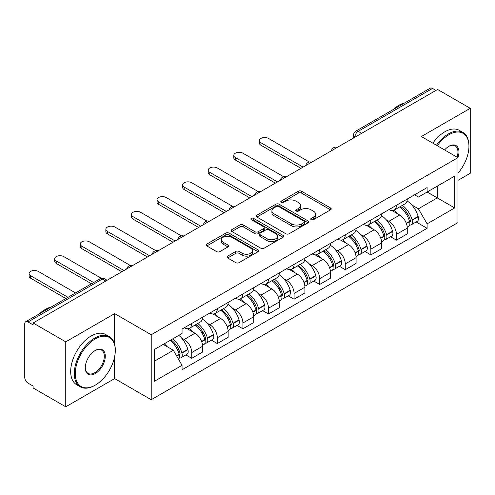 <?xml version="1.0" encoding="UTF-8"?>
<svg xmlns="http://www.w3.org/2000/svg" width="495" height="495" viewBox="0 0 495 495"><rect width="100%" height="100%" fill="white"/><g stroke="black" fill="none" stroke-linecap="round" stroke-linejoin="round"><path stroke-width="0.74" d="M311.188 219.706A1.596 0.922 0 0 0 313.44 219.706L330.549 209.831A2.277 1.312 0 0 0 331.217 208.896A2.277 1.312 0 0 0 330.549 207.968L301.566 191.237A2.277 1.312 0 0 0 298.349 191.237L281.24 201.112A1.596 0.922 0 0 0 280.776 201.762A1.596 0.922 0 0 0 281.24 202.418A1.596 0.922 0 0 0 283.499 202.418L285.708 201.137A7.289 4.208 0 0 1 296.016 201.137L298.429 202.529A7.289 4.208 0 0 1 300.564 205.505A7.289 4.208 0 0 1 298.429 208.482L296.214 209.756A1.596 0.922 0 0 0 295.75 210.412A1.596 0.922 0 0 0 296.214 211.062A1.596 0.922 0 0 0 298.473 211.062L300.682 209.781A7.289 4.208 0 0 1 310.99 209.781L313.403 211.179A7.289 4.208 0 0 1 315.538 214.149A7.289 4.208 0 0 1 313.403 217.126L311.188 218.406A1.596 0.922 0 0 0 310.724 219.056A1.596 0.922 0 0 0 311.188 219.706L311.188 218.406M227.669 256.119A2.277 1.312 0 0 0 227.001 257.047A2.277 1.312 0 0 0 227.669 257.982L235.799 262.672A2.277 1.312 0 0 0 239.017 262.672L258.019 251.708A2.277 1.312 0 0 0 258.687 250.773A2.277 1.312 0 0 0 258.019 249.845L229.037 233.114A2.277 1.312 0 0 0 225.819 233.114L206.817 244.085A2.277 1.312 0 0 0 206.149 245.013A2.277 1.312 0 0 0 206.817 245.941L216.637 251.615A2.277 1.312 0 0 0 219.86 251.615L227.991 246.918A2.277 1.312 0 0 0 228.659 245.99A2.277 1.312 0 0 0 227.991 245.056L223.121 242.247A6.088 3.514 0 0 1 221.333 239.759A6.088 3.514 0 0 1 225.095 236.511A6.088 3.514 0 0 1 231.734 237.272L250.81 248.286A6.088 3.514 0 0 1 252.599 250.773A6.088 3.514 0 0 1 248.837 254.022A6.088 3.514 0 0 1 242.197 253.261L239.017 251.429A2.277 1.312 0 0 0 235.799 251.429L227.669 256.119L227.669 257.982M151.216 334.738L114.636 313.62L65.755 341.841L33.116 322.994L437.611 89.465L470.25 108.312L421.369 136.533L457.949 157.651L151.216 334.738L151.216 399.706L457.949 222.614L457.949 157.651A14.151 8.168 -60 0 0 448.928 146.285L448.928 146.285A14.151 8.168 -60 0 0 444.584 149.935M285.869 233.764A2.277 1.312 0 0 0 289.092 233.764L308.088 222.793A2.277 1.312 0 0 0 308.756 221.865A2.277 1.312 0 0 0 308.088 220.937L279.106 204.206A2.277 1.312 0 0 0 275.888 204.206L256.893 215.177A2.277 1.312 0 0 0 256.224 216.105A2.277 1.312 0 0 0 256.893 217.033L285.869 233.764M251.974 220.052A1.596 0.922 0 0 1 253.588 220.275L253.588 218.382L283.053 235.391A2.277 1.312 0 0 1 283.722 236.319A2.277 1.312 0 0 1 283.053 237.254L264.058 248.218A2.277 1.312 0 0 1 260.834 248.218L231.852 231.487L231.852 229.631A2.277 1.312 0 0 0 231.19 230.559A2.277 1.312 0 0 0 231.852 231.487M231.852 229.631L239.982 224.934A2.277 1.312 0 0 1 243.206 224.934L254.956 231.722A2.277 1.312 0 0 0 258.18 231.722L263.569 228.603A2.277 1.312 0 0 0 264.237 227.675A2.277 1.312 0 0 0 263.569 226.747L251.336 219.681A1.596 0.922 0 0 1 250.866 219.031A1.596 0.922 0 0 1 251.85 218.184A1.596 0.922 0 0 1 253.588 218.382M65.755 341.841L65.755 406.81L33.116 387.962L33.116 386.069L28.029 383.13A4.641 2.679 -120 0 1 24.75 377.45L24.75 323.848A4.641 2.679 -120 0 1 25.709 321.725L100.015 278.827A4.641 2.679 60 0 1 102.335 279.056L28.029 321.954A4.641 2.679 -120 0 0 25.709 321.725M457.949 180.378L470.25 173.275L470.25 108.312M65.755 406.81L114.636 378.588L151.216 399.706M33.116 322.994L33.116 324.893L28.029 321.954M361.666 133.31L358.219 131.324A4.641 2.679 60 0 0 355.899 131.095L430.204 88.19A4.641 2.679 60 0 1 432.525 88.426L358.219 131.324A4.641 2.679 120 0 0 354.94 137.004L354.94 137.195M435.965 90.412L432.525 88.426M396.439 205.283A10.673 6.163 60 0 1 394.23 210.072L405.052 203.822A10.673 6.163 -120 0 0 407.261 199.033M386.162 219.712L388.891 221.29A10.673 6.163 60 0 1 396.439 234.358L407.261 228.108A10.673 6.163 -120 0 0 399.719 215.04L391.972 210.567M407.261 228.108L407.261 233.881L396.439 240.137L390.567 236.746M394.23 210.072A10.673 6.163 60 0 1 388.977 209.589M396.439 234.358L396.439 240.137M370.848 220.058A10.673 6.163 60 0 1 368.639 224.848L379.467 218.598A10.673 6.163 -120 0 0 381.676 213.809M364.976 251.516L370.848 254.906L381.676 248.657L381.676 242.878A10.673 6.163 -120 0 0 374.127 229.81L366.38 225.336M368.639 224.848A10.673 6.163 60 0 1 363.386 224.365M360.577 234.488L363.305 236.059A10.673 6.163 60 0 1 370.848 249.127L370.848 254.906M345.262 234.828A10.673 6.163 60 0 1 343.054 239.617L353.875 233.368A10.673 6.163 -120 0 0 356.084 228.579M339.391 266.291L345.262 269.682L356.084 263.433L356.084 257.654A10.673 6.163 -120 0 0 348.542 244.586L340.795 240.112M343.054 239.617A10.673 6.163 60 0 1 337.8 239.141M334.985 249.257L337.714 250.835A10.673 6.163 60 0 1 345.262 263.903L345.262 269.682M319.671 249.604A10.673 6.163 60 0 1 317.462 254.393L328.29 248.144A10.673 6.163 -120 0 0 330.499 243.354M313.799 281.067L319.671 284.452L330.499 278.202L330.499 272.429A10.673 6.163 -120 0 0 322.95 259.355L315.204 254.882M317.462 254.393A10.673 6.163 60 0 1 312.209 253.91M309.4 264.033L312.128 265.611A10.673 6.163 60 0 1 319.671 278.679L319.671 284.452M294.086 264.38A10.673 6.163 60 0 1 291.877 269.169L302.699 262.919A10.673 6.163 -120 0 0 304.908 258.124M288.214 295.837L294.086 299.228L304.908 292.978L304.908 287.199A10.673 6.163 -120 0 0 297.365 274.131L289.618 269.657M291.877 269.169A10.673 6.163 60 0 1 286.624 268.686M283.808 278.803L286.537 280.38A10.673 6.163 60 0 1 294.086 293.448L294.086 299.228M268.494 279.149A10.673 6.163 60 0 1 266.285 283.938L277.113 277.689A10.673 6.163 -120 0 0 279.322 272.9M262.622 310.613L268.494 314.003L279.322 307.748L279.322 301.975A10.673 6.163 -120 0 0 271.774 288.907L264.027 284.433M266.285 283.938A10.673 6.163 60 0 1 261.032 283.456M258.223 293.578L260.952 295.156A10.673 6.163 60 0 1 268.494 308.224L268.494 314.003M242.909 293.925A10.673 6.163 60 0 1 240.7 298.714L251.522 292.465A10.673 6.163 -120 0 0 253.731 287.675M237.037 325.382L242.909 328.773L253.731 322.523L253.731 316.744A10.673 6.163 -120 0 0 246.188 303.676L238.442 299.203M240.7 298.714A10.673 6.163 60 0 1 235.447 298.231M232.631 308.354L235.36 309.926A10.673 6.163 60 0 1 242.909 323L242.909 328.773M217.317 308.694A10.673 6.163 60 0 1 215.108 313.49L225.937 307.234A10.673 6.163 -120 0 0 228.146 302.445M211.445 340.158L217.317 343.549L228.146 337.299L228.146 331.52A10.673 6.163 -120 0 0 220.597 318.452L212.85 313.978M215.108 313.49A10.673 6.163 60 0 1 209.855 313.007M207.046 323.124L209.775 324.701A10.673 6.163 60 0 1 217.317 337.769L217.317 343.549M191.732 323.47A10.673 6.163 60 0 1 189.523 328.259L200.345 322.01A10.673 6.163 -120 0 0 202.554 317.221M185.86 354.934L191.732 358.318L202.554 352.069L202.554 346.296A10.673 6.163 -120 0 0 195.011 333.222L187.265 328.748M189.523 328.259A10.673 6.163 60 0 1 184.27 327.777M181.455 337.899L184.183 339.477A10.673 6.163 60 0 1 191.732 352.545L191.732 358.318M414.562 194.82L418.417 197.047L454.67 176.115L437.283 186.157L437.283 197.895L418.417 208.785L411.753 204.936M154.496 361.158L173.361 350.268L182.055 365.329L154.496 381.237L154.496 349.421L182.055 333.506L182.055 329.057L427.111 187.574L427.111 192.023L454.67 207.937L427.111 223.845L418.417 208.785M454.67 176.115L454.67 207.937M182.055 365.329L182.055 369.777L427.111 228.294L427.111 223.845M114.636 313.62L114.636 344.328M114.636 356.709L114.636 378.588M173.361 350.268L163.189 344.396M416.153 221.97L427.111 228.294M311.825 219.929L313.403 219.019A7.289 4.208 0 0 0 315.538 216.043L315.538 214.149M300.564 205.505L300.564 207.399A7.289 4.208 0 0 1 298.429 210.375L296.851 211.285M330.518 209.849L301.566 193.13A2.277 1.312 0 0 0 298.349 193.13L281.878 202.641M308.057 222.812L279.106 206.099A2.277 1.312 0 0 0 275.888 206.099L256.924 217.051M304.066 222.515A1.596 0.922 0 0 0 304.53 221.865A1.596 0.922 0 0 0 304.066 221.215L278.623 206.526A1.596 0.922 0 0 0 276.371 206.526L274.038 207.875A7.289 4.208 0 0 0 271.904 210.851A7.289 4.208 0 0 0 274.038 213.828L291.425 223.864A7.289 4.208 0 0 0 301.727 223.864L304.066 222.515L304.066 224.408A1.596 0.922 0 0 0 304.53 223.759L304.53 221.865M271.904 210.851L271.904 212.745A7.289 4.208 0 0 0 274.038 215.721L274.038 213.828M304.066 224.408L301.727 225.757A7.289 4.208 0 0 1 291.425 225.757L274.038 215.721M231.883 231.505L239.982 226.828L239.982 224.934M264.237 227.675L264.237 229.569A2.277 1.312 0 0 1 263.569 230.497L258.18 233.615A2.277 1.312 0 0 1 254.956 233.615L243.206 226.828A2.277 1.312 0 0 0 239.982 226.828M253.588 220.275L283.022 237.266M267.151 238.763A6.088 3.514 0 0 0 273.791 239.524A6.088 3.514 0 0 0 277.553 236.276A6.088 3.514 0 0 0 275.771 233.788L269.045 229.909A2.277 1.312 0 0 0 265.827 229.909L260.432 233.021A2.277 1.312 0 0 0 259.764 233.949A2.277 1.312 0 0 0 260.432 234.878L267.151 238.763L267.151 240.657A6.088 3.514 0 0 0 273.791 241.418A6.088 3.514 0 0 0 277.553 238.169L277.553 236.276M259.764 233.949L259.764 235.843A2.277 1.312 0 0 0 260.432 236.777L260.432 234.878M267.151 240.657L260.432 236.777M252.599 250.773L252.599 252.667A6.088 3.514 0 0 1 248.837 255.921A6.088 3.514 0 0 1 242.197 255.154L239.017 253.322A2.277 1.312 0 0 0 235.799 253.322L227.7 257.994M221.333 239.759L221.333 241.653A6.088 3.514 0 0 0 223.121 244.14L223.121 242.247M227.96 246.937L223.121 244.14M257.988 251.72L229.037 235.007A2.277 1.312 0 0 0 225.819 235.007L206.848 245.959M400.467 206.471A14.615 8.44 60 0 1 400.535 206.514A14.615 8.44 60 0 1 410.157 219.631L410.237 219.935A2.84 1.64 60 0 1 409.792 222.162A2.84 1.64 60 0 1 409.73 222.199M309.35 162.013L268.494 138.427A5.334 3.081 -0 0 0 262.684 137.758A5.334 3.081 -0 0 0 259.386 140.605A5.334 3.081 -0 0 0 260.952 142.783L260.952 145.245A5.334 3.081 180 0 1 259.386 143.067L259.386 140.605M399.824 206.842A17.628 10.178 60 0 1 409.514 221.389L409.6 221.692A5.86 3.385 60 0 1 408.672 226.289L407.218 227.131M409.674 224.996A5.86 3.385 -120 0 0 411.302 224.773A5.86 3.385 -120 0 0 412.224 220.176L412.137 219.873A17.628 10.178 -120 0 0 402.447 205.326M407.045 200.908A17.628 10.178 60 0 1 418.127 216.414L418.213 216.717A5.86 3.385 60 0 1 417.285 221.321L411.302 224.773M300.972 168.35L260.952 145.245M393.81 210.276A17.628 10.178 60 0 1 397.491 213.753M303.107 167.118L260.952 142.783M406.067 213.778L408.313 215.078M374.876 221.246A14.615 8.44 60 0 1 374.95 221.29A14.615 8.44 60 0 1 384.565 234.401L384.652 234.704A2.84 1.64 60 0 1 384.2 236.938A2.84 1.64 60 0 1 384.139 236.969M283.765 176.789L242.909 153.196A5.334 3.081 -0 0 0 237.093 152.528A5.334 3.081 -0 0 0 233.801 155.374A5.334 3.081 -0 0 0 235.36 157.552L235.36 160.015A5.334 3.081 180 0 1 233.801 157.837L233.801 155.374M374.239 221.618A17.628 10.178 60 0 1 383.928 236.158L384.009 236.462A5.86 3.385 60 0 1 383.087 241.065L381.633 241.906M384.089 239.766A5.86 3.385 -120 0 0 385.71 239.549A5.86 3.385 -120 0 0 386.638 234.952L386.552 234.649A17.628 10.178 -120 0 0 376.862 220.102M381.453 215.678A17.628 10.178 60 0 1 392.535 231.19L392.622 231.493A5.86 3.385 60 0 1 391.7 236.09L385.71 239.549M275.387 183.125L235.36 160.015M368.224 225.052A17.628 10.178 60 0 1 371.906 228.529M277.516 181.894L235.36 157.552M380.476 228.554L382.728 229.847M349.291 236.022A14.615 8.44 60 0 1 349.359 236.059A14.615 8.44 60 0 1 358.98 249.177L359.061 249.48A2.84 1.64 60 0 1 358.615 251.708A2.84 1.64 60 0 1 358.553 251.745M258.173 191.559L217.317 167.972A5.334 3.081 -0 0 0 211.507 167.304A5.334 3.081 -0 0 0 208.209 170.15A5.334 3.081 -0 0 0 209.775 172.328L209.775 174.791A5.334 3.081 180 0 1 208.209 172.613L208.209 170.15M348.647 236.387A17.628 10.178 60 0 1 358.337 250.934L358.423 251.237A5.86 3.385 60 0 1 357.495 255.835L356.041 256.676M358.498 254.541A5.86 3.385 -120 0 0 360.125 254.319A5.86 3.385 -120 0 0 361.047 249.721L360.96 249.418A17.628 10.178 -120 0 0 351.271 234.871M355.868 230.453A17.628 10.178 60 0 1 366.95 245.965L367.036 246.269A5.86 3.385 60 0 1 366.108 250.866L360.125 254.319M249.796 197.895L209.775 174.791M342.633 239.828A17.628 10.178 60 0 1 346.314 243.299M251.93 196.663L209.775 172.328M354.89 243.323L357.136 244.623M323.699 250.792A14.615 8.44 60 0 1 323.773 250.835A14.615 8.44 60 0 1 333.389 263.946L333.475 264.25A2.84 1.64 60 0 1 333.024 266.483A2.84 1.64 60 0 1 332.962 266.514M232.588 206.335L191.732 182.748A5.334 3.081 -0 0 0 185.916 182.08A5.334 3.081 -0 0 0 182.624 184.926A5.334 3.081 -0 0 0 184.183 187.104L184.183 189.566A5.334 3.081 180 0 1 182.624 187.388L182.624 184.926M323.062 251.163A17.628 10.178 60 0 1 332.751 265.71L332.832 266.013A5.86 3.385 60 0 1 331.91 270.61L330.456 271.452M332.912 269.317A5.86 3.385 -120 0 0 334.533 269.094A5.86 3.385 -120 0 0 335.462 264.497L335.375 264.194A17.628 10.178 -120 0 0 325.685 249.647M330.276 245.229A17.628 10.178 60 0 1 341.358 260.735L341.445 261.038A5.86 3.385 60 0 1 340.523 265.636L334.533 269.094M224.21 212.671L184.183 189.566M317.048 254.597A17.628 10.178 60 0 1 320.729 258.074M226.339 211.439L184.183 187.104M329.299 258.099L331.551 259.399M298.114 265.567A14.615 8.44 60 0 1 298.182 265.611A14.615 8.44 60 0 1 307.803 278.722L307.884 279.025A2.84 1.64 60 0 1 307.438 281.259A2.84 1.64 60 0 1 307.376 281.29M206.997 221.104L166.141 197.517A5.334 3.081 -0 0 0 160.331 196.849A5.334 3.081 -0 0 0 157.033 199.695A5.334 3.081 -0 0 0 158.598 201.873L158.598 204.336A5.334 3.081 180 0 1 157.033 202.158L157.033 199.695M297.47 265.933A17.628 10.178 60 0 1 307.16 280.479L307.247 280.783A5.86 3.385 60 0 1 306.318 285.386L304.864 286.221M307.321 284.087A5.86 3.385 -120 0 0 308.948 283.87A5.86 3.385 -120 0 0 309.87 279.267L309.783 278.963A17.628 10.178 -120 0 0 300.094 264.423M304.691 259.999A17.628 10.178 60 0 1 315.773 275.511L315.86 275.814A5.86 3.385 60 0 1 314.931 280.411L308.948 283.87M198.619 227.446L158.598 204.336M291.456 269.373A17.628 10.178 60 0 1 295.138 272.85M200.753 226.215L158.598 201.873M303.713 272.869L305.96 274.168M272.522 280.337A14.615 8.44 60 0 1 272.596 280.38A14.615 8.44 60 0 1 282.212 293.498L282.298 293.801A2.84 1.64 60 0 1 281.847 296.029A2.84 1.64 60 0 1 281.785 296.066M181.411 235.88L140.555 212.293A5.334 3.081 -0 0 0 134.739 211.625A5.334 3.081 -0 0 0 131.447 214.471A5.334 3.081 -0 0 0 133.007 216.649L133.007 219.112A5.334 3.081 180 0 1 131.447 216.934L131.447 214.471M271.885 280.708A17.628 10.178 60 0 1 281.575 295.255L281.661 295.558A5.86 3.385 60 0 1 280.733 300.156L279.279 300.997M281.735 298.862A5.86 3.385 -120 0 0 283.357 298.64A5.86 3.385 -120 0 0 284.285 294.042L284.198 293.739A17.628 10.178 -120 0 0 274.508 279.192M279.1 274.774A17.628 10.178 60 0 1 290.181 290.28L290.268 290.584A5.86 3.385 60 0 1 289.346 295.187L283.357 298.64M173.033 242.216L133.007 219.112M265.871 284.142A17.628 10.178 60 0 1 269.552 287.62M175.162 240.985L133.007 216.649M278.122 287.644L280.374 288.944M457.949 173.256A28.302 16.341 120 0 0 468.938 146.285A28.302 16.341 120 0 0 448.928 134.733A28.302 16.341 120 0 0 437.308 145.734M436.466 145.245A28.995 16.743 -60 0 1 448.433 133.879A28.995 16.743 -60 0 1 462.93 132.443A28.995 16.743 -60 0 1 468.938 145.716L468.938 146.285M457.077 157.15A13.452 7.765 120 0 0 455.159 145.901A13.452 7.765 120 0 0 448.674 146.433M393.036 109.649A28.995 16.743 -60 0 1 398.896 105.28A28.995 16.743 -60 0 1 404.762 102.886M432.853 143.16A28.995 16.743 -60 0 1 444.826 131.794A28.995 16.743 -60 0 1 459.323 130.358L462.93 132.443M95.281 338.908A28.302 16.341 120 0 0 75.271 373.564A28.302 16.341 120 0 0 95.281 385.122L94.792 385.407A28.995 16.743 -60 0 1 80.289 386.843A28.995 16.743 -60 0 1 75.846 363.608A28.995 16.743 -60 0 1 94.792 338.054A28.995 16.743 -60 0 1 109.29 336.619A28.995 16.743 -60 0 1 115.292 349.891L115.292 350.46A28.302 16.341 120 0 0 95.281 338.908M95.281 350.46L95.281 350.46A14.151 8.168 -60 0 1 105.287 356.239A14.151 8.168 -60 0 1 95.281 373.564A14.151 8.168 -60 0 1 85.276 367.791A14.151 8.168 -60 0 1 95.281 350.46L95.281 350.46M85.282 367.5A13.452 7.765 120 0 0 88.061 373.379A13.452 7.765 120 0 0 94.792 372.716A13.452 7.765 120 0 0 103.579 360.861A13.452 7.765 120 0 0 101.518 350.076A13.452 7.765 120 0 0 95.034 350.608M39.396 313.824A28.995 16.743 -60 0 1 45.255 309.455A28.995 16.743 -60 0 1 51.115 307.061M80.289 386.843L76.682 384.757A28.995 16.743 -60 0 1 72.239 361.523A28.995 16.743 -60 0 1 91.179 335.969A28.995 16.743 -60 0 1 105.676 334.533L109.29 336.619M94.792 385.407L95.281 385.122A28.302 16.341 120 0 0 115.292 350.46M246.937 295.113A14.615 8.44 60 0 1 247.005 295.156A14.615 8.44 60 0 1 256.627 308.267L256.707 308.571A2.84 1.64 60 0 1 256.262 310.804A2.84 1.64 60 0 1 256.2 310.835M155.82 250.656L114.964 227.063A5.334 3.081 -0 0 0 109.154 226.394A5.334 3.081 -0 0 0 105.856 229.241A5.334 3.081 -0 0 0 107.421 231.419L107.421 233.881A5.334 3.081 180 0 1 105.856 231.703L105.856 229.241M246.293 295.484A17.628 10.178 60 0 1 255.983 310.025L256.07 310.328A5.86 3.385 60 0 1 255.142 314.931L253.688 315.773M256.144 313.632A5.86 3.385 -120 0 0 257.771 313.415A5.86 3.385 -120 0 0 258.693 308.818L258.607 308.515A17.628 10.178 -120 0 0 248.917 293.968M253.514 289.544A17.628 10.178 60 0 1 264.596 305.056L264.683 305.359A5.86 3.385 60 0 1 263.755 309.957L257.771 313.415M147.442 256.992L107.421 233.881M240.279 298.918A17.628 10.178 60 0 1 243.961 302.396M149.577 255.76L107.421 231.419M252.537 302.42L254.783 303.713M221.345 309.889A14.615 8.44 60 0 1 221.42 309.926A14.615 8.44 60 0 1 231.035 323.043L231.122 323.346A2.84 1.64 60 0 1 230.67 325.574A2.84 1.64 60 0 1 230.608 325.611M130.234 265.425L89.378 241.838A5.334 3.081 -0 0 0 83.562 241.17A5.334 3.081 -0 0 0 80.27 244.016A5.334 3.081 -0 0 0 81.83 246.194L81.83 248.657A5.334 3.081 180 0 1 80.27 246.479L80.27 244.016M220.708 310.254A17.628 10.178 60 0 1 230.398 324.8L230.484 325.104A5.86 3.385 60 0 1 229.556 329.701L228.102 330.542M230.559 328.408A5.86 3.385 -120 0 0 232.18 328.185A5.86 3.385 -120 0 0 233.108 323.588L233.021 323.285A17.628 10.178 -120 0 0 223.332 308.738M227.923 304.32A17.628 10.178 60 0 1 239.005 319.832L239.091 320.135A5.86 3.385 60 0 1 238.169 324.732L232.18 328.185M121.857 271.761L81.83 248.657M214.694 313.694A17.628 10.178 60 0 1 218.375 317.165M123.985 270.53L81.83 246.194M226.945 317.19L229.197 318.489M195.76 324.658A14.615 8.44 60 0 1 195.828 324.701A14.615 8.44 60 0 1 205.45 337.813L205.53 338.116A2.84 1.64 60 0 1 205.085 340.35A2.84 1.64 60 0 1 205.023 340.381M101.364 278.308L63.787 256.614A5.334 3.081 -0 0 0 57.977 255.946A5.334 3.081 -0 0 0 54.679 258.792A5.334 3.081 -0 0 0 56.244 260.97L56.244 263.433A5.334 3.081 180 0 1 54.679 261.255L54.679 258.792M195.117 325.029A17.628 10.178 60 0 1 204.806 339.576L204.893 339.879A5.86 3.385 60 0 1 203.965 344.477L202.511 345.318M204.967 343.183A5.86 3.385 -120 0 0 206.594 342.961A5.86 3.385 -120 0 0 207.516 338.363L207.43 338.06A17.628 10.178 -120 0 0 197.74 323.513M202.337 319.096A17.628 10.178 60 0 1 213.419 334.601L213.506 334.905A5.86 3.385 60 0 1 212.578 339.502L206.594 342.961M91.464 283.765L56.244 263.433M189.102 328.463A17.628 10.178 60 0 1 192.784 331.941M93.592 282.534L56.244 260.97M201.36 331.966L203.606 333.265M170.954 339.917A14.615 8.44 60 0 1 179.858 352.589L179.945 352.892A2.84 1.64 60 0 1 179.493 355.125A2.84 1.64 60 0 1 179.431 355.156M75.549 292.947L38.202 271.384A5.334 3.081 -0 0 0 32.385 270.716A5.334 3.081 -0 0 0 29.094 273.562A5.334 3.081 -0 0 0 30.653 275.74L30.653 278.202A5.334 3.081 180 0 1 29.094 276.024L29.094 273.562M170.218 340.343A17.628 10.178 60 0 1 179.221 354.346L179.308 354.649A5.86 3.385 60 0 1 178.497 359.172M179.382 357.953A5.86 3.385 -120 0 0 181.003 357.736A5.86 3.385 -120 0 0 181.931 353.133L181.844 352.83A17.628 10.178 -120 0 0 172.842 338.828M178.825 335.369A17.628 10.178 60 0 1 187.828 349.377L187.914 349.68A5.86 3.385 60 0 1 186.992 354.278L181.003 357.736M65.872 298.535L30.653 278.202M164.229 343.802A17.628 10.178 60 0 1 167.199 346.717M68.007 297.303L30.653 275.74M175.768 346.735L178.021 348.035M355.101 137.096L354.94 137.004A4.641 2.679 0 0 1 353.579 135.11L353.579 137.975M217.317 337.769L228.146 331.52M242.909 323L253.731 316.744M268.494 308.224L279.322 301.975M294.086 293.448L304.908 287.199M319.671 278.679L330.499 272.429M345.262 263.903L356.084 257.654M370.848 249.127L381.676 242.878M191.732 352.545L202.554 346.296M184.183 339.477L195.011 333.222M209.775 324.701L220.597 318.452M235.36 309.926L246.188 303.676M260.952 295.156L271.774 288.907M286.537 280.38L297.365 274.131M312.128 265.611L322.95 259.355M337.714 250.835L348.542 244.586M363.305 236.059L374.127 229.81M388.891 221.29L399.719 215.04M336.934 147.584A4.641 2.679 120 0 0 334.886 148.772M311.349 162.36A4.641 2.679 120 0 0 309.301 163.542M285.757 177.136A4.641 2.679 120 0 0 283.709 178.318M260.172 191.905A4.641 2.679 120 0 0 258.124 193.087M234.581 206.681A4.641 2.679 120 0 0 232.532 207.863M208.995 221.457A4.641 2.679 120 0 0 206.947 222.639M183.404 236.226A4.641 2.679 120 0 0 181.356 237.408M157.818 251.002A4.641 2.679 120 0 0 155.77 252.184M132.227 265.772A4.641 2.679 120 0 0 130.179 266.954M105.782 281.042L102.335 279.056A4.641 2.679 120 0 1 104.655 278.827A4.641 4.641 0 0 0 100.015 278.827M313.403 219.019L313.403 217.126M296.214 211.062L296.214 209.756M298.429 210.375L298.429 208.482M281.24 202.418L281.24 201.112M298.349 193.13L298.349 191.237M301.566 193.13L301.566 191.237M330.549 209.831L330.549 207.968M256.893 217.033L256.893 215.177M275.888 206.099L275.888 204.206M279.106 206.099L279.106 204.206M308.088 222.793L308.088 220.937M291.425 225.757L291.425 223.864M301.727 225.757L301.727 223.864M243.206 226.828L243.206 224.934M254.956 233.615L254.956 231.722M258.18 233.615L258.18 231.722M263.569 230.497L263.569 228.603M283.053 237.254L283.053 235.391M235.799 253.322L235.799 251.429M239.017 253.322L239.017 251.429M242.197 255.154L242.197 253.261M227.991 246.918L227.991 245.056M206.817 245.941L206.817 244.085M225.819 235.007L225.819 233.114M229.037 235.007L229.037 233.114M258.019 251.708L258.019 249.845M406.395 223.542L409.6 221.692M412.224 220.176L418.213 216.717M412.137 219.873L418.127 216.414M409.507 221.364L410.38 220.863M406.284 223.251L409.514 221.389M380.804 238.318L384.009 236.462M386.638 234.952L392.622 231.493M386.552 234.649L392.535 231.19M380.698 238.027L384.794 235.639M355.218 253.087L358.423 251.237M361.047 249.721L367.036 246.269M360.96 249.418L366.95 245.965M358.331 250.916L359.203 250.408M355.107 252.797L358.337 250.934M329.627 267.863L332.832 266.013M335.462 264.497L341.445 261.038M335.375 264.194L341.358 260.735M332.745 265.685L333.618 265.184M329.522 267.572L332.751 265.71M304.041 282.633L307.247 280.783M309.87 279.267L315.86 275.814M309.783 278.963L315.773 275.511M307.154 280.461L308.026 279.953M303.93 282.348L307.16 280.479M278.45 297.408L281.661 295.558M284.285 294.042L290.268 290.584M284.198 293.739L290.181 290.28M281.568 295.23L282.441 294.729M278.345 297.118L281.575 295.255M252.865 312.184L256.07 310.328M258.693 308.818L264.683 305.359M258.607 308.515L264.596 305.056M255.977 310.006L256.849 309.505M252.753 311.893L255.983 310.025M227.273 326.954L230.484 325.104M233.108 323.588L239.091 320.135M233.021 323.285L239.005 319.832M230.392 324.782L231.264 324.275M227.168 326.663L230.398 324.8M201.688 341.729L204.893 339.879M207.516 338.363L213.506 334.905M207.43 338.06L213.419 334.601M204.8 339.551L205.672 339.05M201.576 341.439L204.806 339.576M176.74 356.128L179.308 354.649M181.931 353.133L187.914 349.68M181.844 352.83L187.828 349.377M179.215 354.327L180.087 353.82M176.591 355.868L179.221 354.346M337.33 147.362A4.641 4.641 0 0 0 331.378 150.796M311.739 162.131A4.641 4.641 0 0 0 305.786 165.571M286.153 176.907A4.641 4.641 0 0 0 280.201 180.341M260.562 191.683A4.641 4.641 0 0 0 254.609 195.117M234.977 206.452A4.641 4.641 0 0 0 229.024 209.892M209.385 221.228A4.641 4.641 0 0 0 203.433 224.662M183.8 235.997A4.641 4.641 0 0 0 177.847 239.438M158.208 250.773A4.641 4.641 0 0 0 152.256 254.207M132.623 265.549A4.641 4.641 0 0 0 126.671 268.983M107.137 280.257L104.655 278.827M355.899 131.095A4.641 4.641 0 0 0 353.579 135.11"/></g></svg>
